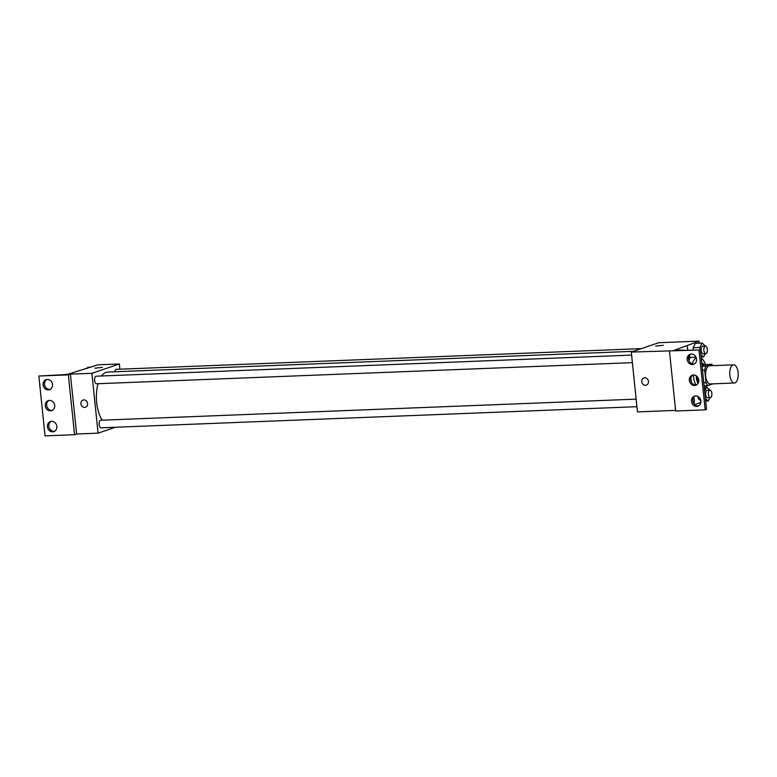 <?xml version="1.0" encoding="UTF-8"?>
<svg xmlns="http://www.w3.org/2000/svg" width="777" height="777" viewBox="0 0 777 777"><rect width="100%" height="100%" fill="white"/><g stroke="black" fill="none" stroke-linecap="round" stroke-linejoin="round"><path stroke-width="1.17" d="M734.906 382.896A9.091 4.215 -92.3 0 1 734.333 383.003A9.091 4.215 -92.3 0 1 729.768 374.087A9.091 4.215 -92.3 0 1 733.614 364.84A9.091 4.215 -92.3 0 1 738.15 373.135A9.091 4.215 -92.3 0 1 734.906 382.896M734.333 383.003L710.188 383.955A9.091 4.215 -92.3 0 1 705.613 375.038A9.091 4.215 -92.3 0 1 709.469 365.792L733.614 364.84M701.971 365.064L711.713 364.17A11.733 5.439 -92.3 0 1 712.897 365.656M711.713 364.17L705.934 366.132A11.733 5.439 -92.3 0 0 704.71 370.095L706.011 382.692A11.733 5.439 -92.3 0 0 707.934 385.586L713.043 383.848M697.319 376.777L698.241 382.993M703.797 382.779L706.011 382.692M702.495 370.182L704.71 370.095M704.108 385.732L707.934 385.586M696.182 375.786A12.121 5.614 87.7 0 0 696.279 377.059A12.121 5.614 87.7 0 0 697.95 383.517M704.176 386.47A12.121 5.614 87.7 0 0 704.894 385.703M704.059 364.471A12.121 5.614 87.7 0 0 701.767 363.102M696.037 385.013A12.121 5.614 -92.3 0 1 693.599 377.166A12.121 5.614 -92.3 0 1 693.463 375.009A5.303 4.652 -108.8 0 0 692.326 375.223A5.303 4.652 -108.8 0 0 689.626 381.74A5.303 4.652 -108.8 0 0 695.736 385.266A5.303 4.652 -108.8 0 0 698.62 379.399A5.303 4.652 -108.8 0 0 693.492 375.009M702.097 366.288L705.934 366.132M691.579 382.507A18.182 8.421 -92.3 0 1 690.84 378.01M692.2 363.84A18.182 8.421 -92.3 0 1 696.279 357.799M701.242 358.08A18.182 8.421 -92.3 0 1 705.506 364.413M706.342 385.645A18.182 8.421 -92.3 0 1 704.535 389.937M694.638 404.564L700.864 402.447M699.213 343.201L698.999 341.132L673.533 350.592L698.989 350.009L631.283 352.059L637.461 411.897L675.592 410.402M698.348 398.698L698.134 396.6L698.348 398.698L700.854 400.728L698.348 398.698L700.126 398.63M694.084 354.885L694.803 355.468L694.084 354.885M705.341 346.105L702.185 343.084L695.473 343.347L693.084 347.737L693.298 349.815L693.084 347.737L699.795 347.474L700.009 349.553M700.359 349.543L706.546 409.382L705.176 409.848L675.66 411.014L669.473 351.165M698.999 341.132L658.75 342.715L631.283 352.059M643.89 377.972A3.788 3.322 -108.8 0 0 641.753 381.692A3.788 3.322 71.2 0 1 648.251 380.487A3.788 3.322 71.2 0 1 646.328 385.139A3.788 3.322 71.2 0 1 641.753 381.692A3.788 3.322 -108.8 0 0 646.328 385.139M663.296 345.289L655.759 346.066M705.176 409.848L698.989 350.009M695.658 395.959A5.303 4.652 -108.8 0 0 694.492 396.173A5.303 4.652 -108.8 0 0 691.792 402.69A5.303 4.652 -108.8 0 0 697.901 406.216A5.303 4.652 -108.8 0 0 700.786 400.34A5.303 4.652 -108.8 0 0 695.658 395.959M691.326 354.059A5.303 4.652 -108.8 0 0 690.161 354.283A5.303 4.652 -108.8 0 0 687.46 360.8A5.303 4.652 -108.8 0 0 693.57 364.326A5.303 4.652 -108.8 0 0 696.454 358.45A5.303 4.652 -108.8 0 0 691.326 354.059M687.684 350.038L687.266 345.93M677.942 350.116L684.479 350.165M695.192 395.998A5.303 4.652 -108.8 0 0 693.162 402.224A5.303 4.652 -108.8 0 0 698.572 405.915M690.87 354.108A5.303 4.652 -108.8 0 0 688.83 360.334A5.303 4.652 -108.8 0 0 694.24 364.024M693.035 375.048A5.303 4.652 -108.8 0 0 690.996 381.274A5.303 4.652 -108.8 0 0 696.406 384.974M102.253 420.182A26.544 12.296 -92.3 0 1 98.067 383.702M101.564 375.99A26.544 12.296 -92.3 0 1 107.673 372.047L633.44 351.321M96.727 383.721A3.788 1.758 -92.3 0 1 96.484 383.77A3.788 1.758 -92.3 0 1 94.58 380.05A3.788 1.758 -92.3 0 1 96.193 376.194L631.594 355.099M101.272 427.768A3.788 1.758 -92.3 0 1 101.039 427.816A3.788 1.758 -92.3 0 1 99.135 424.096A3.788 1.758 -92.3 0 1 100.738 420.24L636.14 399.135M114.87 371.756A3.788 1.758 -92.3 0 1 116.404 369.328L641.346 348.63M119.901 369.182L119.367 363.976L91.9 373.319L98.077 433.158L115.482 427.243M83.032 400.077A3.788 3.322 -108.8 0 0 80.905 403.797A3.788 3.322 71.2 0 1 87.403 402.593A3.788 3.322 71.2 0 1 85.47 407.245A3.788 3.322 71.2 0 1 80.895 403.797A3.788 3.322 -108.8 0 0 85.48 407.245M119.367 363.976L97.892 364.821L67.055 374.504L38.85 376.029L68.366 374.864L70.425 374.164L76.612 434.003L98.077 433.158M70.425 374.164L91.9 373.319M38.85 376.029L45.037 435.868L74.553 434.712L76.612 434.003M102.438 367.395L94.901 368.172M49.456 400.398A5.303 4.652 -108.8 0 0 48.281 400.611A5.303 4.652 -108.8 0 0 45.581 407.129A5.303 4.652 -108.8 0 0 51.7 410.654A5.303 4.652 -108.8 0 0 54.584 404.788A5.303 4.652 -108.8 0 0 49.456 400.398M48.368 389.918A5.303 4.652 -108.8 0 0 49.534 389.704A5.303 4.652 -108.8 0 0 52.234 383.187A5.303 4.652 -108.8 0 0 46.125 379.662A5.303 4.652 -108.8 0 0 43.24 385.538A5.303 4.652 -108.8 0 0 48.368 389.918M52.7 431.818A5.303 4.652 -108.8 0 0 53.866 431.594A5.303 4.652 -108.8 0 0 56.566 425.077A5.303 4.652 -108.8 0 0 50.447 421.561A5.303 4.652 -108.8 0 0 47.572 427.428A5.303 4.652 -108.8 0 0 52.7 431.818M68.366 374.864L74.553 434.712M48.99 400.437A5.303 4.652 -108.8 0 0 46.96 406.662A5.303 4.652 -108.8 0 0 52.37 410.353M46.824 379.497A5.303 4.652 -108.8 0 0 44.716 385.47A5.303 4.652 -108.8 0 0 49.747 389.452A5.303 4.652 -108.8 0 0 50.204 389.413M51.156 421.387A5.303 4.652 -108.8 0 0 49.048 427.36A5.303 4.652 -108.8 0 0 54.069 431.352A5.303 4.652 -108.8 0 0 54.526 431.303M90.967 367.181L87.665 367.307L87.005 368.531M68.065 374.155L64.598 374.601M709.887 390.151L706.74 387.131L704.642 390.967M705.448 398.747L708.168 400.951L709.916 397.737M707.837 397.785A3.788 1.758 -92.3 0 1 707.594 397.824A3.788 1.758 -92.3 0 1 705.701 394.114A3.788 1.758 -92.3 0 1 707.303 390.258L709.984 390.151A3.788 1.758 -92.3 0 1 711.868 393.609A3.788 1.758 -92.3 0 1 710.518 397.678A3.788 1.758 -92.3 0 1 710.285 397.717A3.788 1.758 -92.3 0 1 708.381 394.007A3.788 1.758 -92.3 0 1 709.984 390.151M705.837 387.169L706.74 387.131M705.691 401.049L708.168 400.951M702.185 343.084L699.795 347.474M700.893 354.7L703.612 356.905L705.361 353.69M703.282 353.739A3.788 1.758 -92.3 0 1 703.049 353.778A3.788 1.758 -92.3 0 1 701.145 350.068A3.788 1.758 -92.3 0 1 702.748 346.212L705.429 346.105A3.788 1.758 -92.3 0 1 707.323 349.563A3.788 1.758 -92.3 0 1 705.963 353.632A3.788 1.758 -92.3 0 1 705.73 353.671A3.788 1.758 -92.3 0 1 703.826 349.961A3.788 1.758 -92.3 0 1 705.429 346.105M695.473 343.347L693.084 347.737M701.136 357.002L703.612 356.905M693.54 397.639A3.788 1.758 -92.3 0 1 693.832 403.584M689.617 355.167A3.788 1.758 -92.3 0 1 688.791 360.198M689.791 357.469L696.046 357.226M96.484 383.77L632.371 362.645M101.039 427.816L636.926 406.692M707.594 397.824L710.285 397.717M703.049 353.778L705.73 353.671"/></g></svg>
